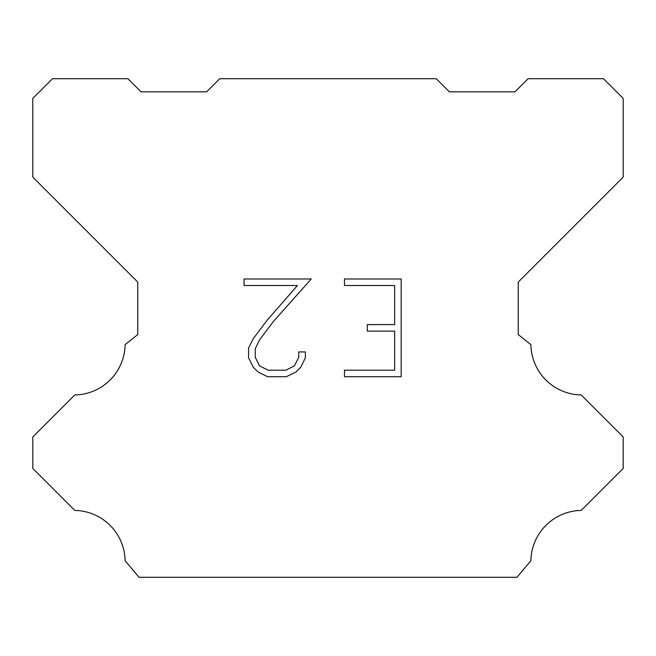 <?xml version="1.0" encoding="UTF-8"?>
<svg xmlns="http://www.w3.org/2000/svg" width="656" height="656" viewBox="0 0 656 656"><rect width="100%" height="100%" fill="white"/><g stroke="black" fill="none" stroke-linecap="round" stroke-linejoin="round"><path stroke-width="0.98" d="M394.658 370.197L394.658 331.108L367.303 331.108L367.303 324.597L394.658 324.597L394.658 285.508L344.466 285.508L344.466 278.989L401.169 278.989L401.169 376.708L344.466 376.708L344.466 370.197L394.658 370.197M305.376 351.928L305.376 357.791L300.727 367.327L295.897 372.067L286.352 376.708L267.582 376.708L258.103 372.001L253.265 367.229L248.558 357.692L248.558 348.016L253.265 338.668L267.074 320.292L297.422 285.508L244.04 285.508L244.04 278.989L311.223 278.989L273.183 321.727L259.628 339.792L255.241 348.705L255.241 357.282L259.505 365.876L268.156 370.197L285.844 370.197L294.429 365.859L298.759 357.282L298.759 351.928L305.376 351.928M219.76 78.72L436.24 78.72L449.36 91.84L514.96 91.84L528.08 78.72L603.52 78.72L623.2 98.4L623.2 177.12L518.24 282.08L518.24 334.56L530.893 344.638A51.168 51.168 0 0 0 581.208 394.953L623.192 436.937L623.192 468.425L581.208 510.425A51.168 51.168 0 0 0 530.909 560.732L516.928 577.28L139.072 577.28L125.091 560.732A51.143 51.143 0 0 0 74.792 510.425L32.808 468.425L32.808 436.937L74.792 394.953A51.193 51.193 0 0 0 125.107 344.638L137.76 334.56L137.76 282.08L32.8 177.12L32.8 98.4L52.48 78.72L127.92 78.72L141.04 91.84L206.64 91.84L219.76 78.72"/></g></svg>
